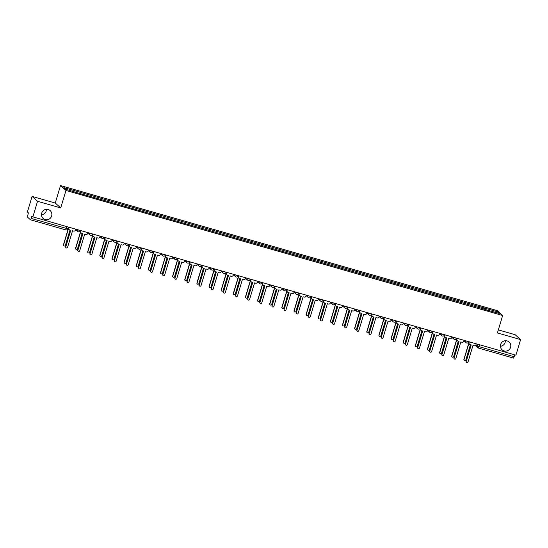 <?xml version="1.0" encoding="UTF-8"?>
<svg xmlns="http://www.w3.org/2000/svg" width="548" height="548" viewBox="0 0 548 548"><rect width="100%" height="100%" fill="white"/><g stroke="black" fill="none" stroke-linecap="round" stroke-linejoin="round"><path stroke-width="0.82" d="M46.402 209.336A5.247 5.165 -48.2 0 1 41.47 214.843M51.649 215.96A5.247 5.165 -48.2 0 1 43.169 218.44A5.247 5.165 -48.2 0 1 41.689 213.11A5.247 5.165 -48.2 0 1 50.169 210.624A5.247 5.165 -48.2 0 1 51.649 215.96M505.345 340.733A5.247 5.165 -48.2 0 1 500.413 346.24M510.585 347.357A5.247 5.165 -48.2 0 1 502.105 349.836A5.247 5.165 -48.2 0 1 500.625 344.507A5.247 5.165 -48.2 0 1 509.106 342.021A5.247 5.165 -48.2 0 1 510.585 347.357M32.085 196.403L37.545 201.294L32.873 216.878L515.928 355.173L520.6 339.596L497.42 332.958L502.66 315.497L497.2 310.606L60.506 185.58L55.266 203.041L32.085 196.403L27.414 211.987L28.38 212.85L27.4 217.042L30.51 219.816L31.181 218.44L67.753 228.776M520.6 339.596L515.141 334.705L498.338 329.896M37.545 201.294L60.725 207.932L65.966 190.471L502.66 315.497M32.873 216.878L31.907 216.008L31.181 218.44M514.798 354.851L513.558 358.118L478.342 348.028L478.993 346.651L514.23 356.734M484.213 309.271L484.384 308.045L497.454 311.785L499.29 313.429L486.151 309.826M484.384 308.045L63.876 187.649L65.712 189.293L79.035 193.266L486.22 309.689M60.506 185.58L65.966 190.471M55.266 203.041L60.725 207.932M483.733 309.134L484.131 307.812M76.946 191.389L76.788 192.464M497.454 311.785L496.351 312.586M469.328 341.836L469.102 342.596A1.637 1.617 131.8 0 0 470.184 344.61L471.198 344.898L466.232 361.461A0.945 0.925 131.8 0 0 466.492 362.42A0.945 0.925 131.8 0 0 468.019 361.975L472.986 345.411L473.999 345.699A1.637 1.617 131.8 0 0 476.02 344.582L476.253 343.815M466.492 362.42L466.355 362.29A0.945 0.925 -48.2 0 1 466.088 361.331L471.033 344.85M469.561 344.267L469.417 344.137A1.637 1.617 -48.2 0 1 468.958 342.473L469.163 341.788M468.136 342.692L468.889 342.911M468.917 343.254L464.046 359.502A0.945 0.925 131.8 0 0 464.307 360.461A0.945 0.925 131.8 0 0 465.834 360.015L470.431 344.678M464.307 360.461L464.17 360.337A0.945 0.925 -48.2 0 1 463.903 359.378L468.848 342.897M457.196 338.363L456.964 339.123A1.637 1.617 131.8 0 0 458.053 341.137L459.06 341.425L454.093 357.988A0.945 0.925 131.8 0 0 454.361 358.947A0.945 0.925 131.8 0 0 455.881 358.495L460.847 341.938L461.861 342.226A1.637 1.617 131.8 0 0 463.889 341.109L464.115 340.342M454.361 358.947L454.217 358.817A0.945 0.925 -48.2 0 1 453.95 357.858L458.895 341.377M457.429 340.794L457.285 340.664A1.637 1.617 -48.2 0 1 456.82 339L457.025 338.315M445.058 334.883L444.832 335.65A1.637 1.617 131.8 0 0 445.914 337.664L446.928 337.952L441.962 354.508A0.945 0.925 131.8 0 0 442.222 355.467A0.945 0.925 131.8 0 0 443.75 355.022L448.716 338.465L449.73 338.753A1.637 1.617 131.8 0 0 451.751 337.63L451.984 336.869M442.222 355.467L442.085 355.344A0.945 0.925 -48.2 0 1 441.818 354.385L446.764 337.904M445.291 337.315L445.147 337.191A1.637 1.617 -48.2 0 1 444.688 335.527L444.894 334.835M455.998 339.219L456.751 339.431M456.785 339.781L451.908 356.029A0.945 0.925 131.8 0 0 452.175 356.988A0.945 0.925 131.8 0 0 453.696 356.543L458.299 341.205M452.175 356.988L452.031 356.858A0.945 0.925 -48.2 0 1 451.764 355.905L456.71 339.424M443.866 335.746L444.62 335.958M444.647 336.308L439.777 352.556A0.945 0.925 131.8 0 0 440.037 353.515A0.945 0.925 131.8 0 0 441.565 353.07L446.161 337.732M440.037 353.515L439.9 353.385A0.945 0.925 -48.2 0 1 439.633 352.426L444.579 335.951M432.927 331.41L432.694 332.177A1.637 1.617 131.8 0 0 433.783 334.191L434.79 334.479L429.824 351.035A0.945 0.925 131.8 0 0 430.091 351.994A0.945 0.925 131.8 0 0 431.612 351.549L436.585 334.992L437.592 335.28A1.637 1.617 131.8 0 0 439.619 334.157L439.845 333.396M430.091 351.994L429.947 351.871A0.945 0.925 -48.2 0 1 429.68 350.912L434.626 334.431M433.16 333.842L433.016 333.718A1.637 1.617 -48.2 0 1 432.55 332.047L432.756 331.362M420.789 327.937L420.563 328.704A1.637 1.617 131.8 0 0 421.645 330.711L422.659 331.006L417.692 347.562A0.945 0.925 131.8 0 0 417.953 348.521A0.945 0.925 131.8 0 0 419.48 348.076L424.447 331.513L425.46 331.807A1.637 1.617 131.8 0 0 427.481 330.684L427.714 329.917M417.953 348.521L417.816 348.391A0.945 0.925 -48.2 0 1 417.549 347.439L422.494 330.958M421.022 330.369L420.878 330.245A1.637 1.617 -48.2 0 1 420.419 328.574L420.624 327.889M408.657 324.464L408.424 325.231A1.637 1.617 131.8 0 0 409.514 327.238L410.521 327.526L405.554 344.089A0.945 0.925 131.8 0 0 405.821 345.048A0.945 0.925 131.8 0 0 407.342 344.603L412.315 328.04L413.322 328.327A1.637 1.617 131.8 0 0 415.35 327.211L415.576 326.444M405.821 345.048L405.678 344.918A0.945 0.925 -48.2 0 1 405.41 343.959L410.356 327.485M408.89 326.896L408.746 326.766A1.637 1.617 -48.2 0 1 408.287 325.101L408.493 324.416M431.728 332.273L432.482 332.485M432.516 332.835L427.639 349.083A0.945 0.925 131.8 0 0 427.906 350.042A0.945 0.925 131.8 0 0 429.427 349.597L434.03 334.259M427.906 350.042L427.762 349.912A0.945 0.925 -48.2 0 1 427.495 348.953L432.44 332.472M419.597 328.793L420.35 329.012M420.378 329.362L415.507 345.61A0.945 0.925 131.8 0 0 415.774 346.562A0.945 0.925 131.8 0 0 417.295 346.117L421.898 330.786M415.774 346.562L415.631 346.439A0.945 0.925 -48.2 0 1 415.363 345.48L420.309 328.999M407.459 325.32L408.212 325.539M408.246 325.889L403.369 342.13A0.945 0.925 131.8 0 0 403.636 343.089A0.945 0.925 131.8 0 0 405.157 342.644L409.76 327.314M403.636 343.089L403.492 342.966A0.945 0.925 -48.2 0 1 403.232 342.007L408.171 325.526M396.519 320.991L396.293 321.751A1.637 1.617 131.8 0 0 397.375 323.765L398.389 324.053L393.423 340.616A0.945 0.925 131.8 0 0 393.683 341.575A0.945 0.925 131.8 0 0 395.211 341.123L400.177 324.567L401.191 324.854A1.637 1.617 131.8 0 0 403.212 323.738L403.444 322.971M393.683 341.575L393.546 341.445A0.945 0.925 -48.2 0 1 393.279 340.486L398.225 324.005M396.752 323.423L396.608 323.293A1.637 1.617 -48.2 0 1 396.149 321.628L396.355 320.943M395.327 321.847L396.081 322.066M396.108 322.409L391.238 338.657A0.945 0.925 131.8 0 0 391.505 339.616A0.945 0.925 131.8 0 0 393.026 339.171L397.629 323.834M391.505 339.616L391.361 339.493A0.945 0.925 -48.2 0 1 391.094 338.534L396.04 322.053M384.388 317.518L384.155 318.278A1.637 1.617 131.8 0 0 385.244 320.292L386.251 320.58L381.285 337.143A0.945 0.925 131.8 0 0 381.552 338.095A0.945 0.925 131.8 0 0 383.073 337.65L388.046 321.094L389.053 321.381A1.637 1.617 131.8 0 0 391.08 320.265L391.306 319.498M381.552 338.095L381.408 337.972A0.945 0.925 -48.2 0 1 381.141 337.013L386.087 320.532M384.621 319.95L384.477 319.82A1.637 1.617 -48.2 0 1 384.018 318.155L384.223 317.47M383.189 318.374L383.943 318.587M383.977 318.936L379.1 335.184A0.945 0.925 131.8 0 0 379.367 336.143A0.945 0.925 131.8 0 0 380.887 335.698L385.491 320.361M379.367 336.143L379.223 336.013A0.945 0.925 -48.2 0 1 378.963 335.054L383.901 318.58M372.25 314.038L372.024 314.805A1.637 1.617 131.8 0 0 373.106 316.819L374.12 317.107L369.153 333.664A0.945 0.925 131.8 0 0 369.414 334.623A0.945 0.925 131.8 0 0 370.941 334.177L375.907 317.621L376.921 317.909A1.637 1.617 131.8 0 0 378.942 316.785L379.175 316.025M369.414 334.623L369.277 334.499A0.945 0.925 -48.2 0 1 369.01 333.54L373.955 317.059M372.482 316.47L372.339 316.347A1.637 1.617 -48.2 0 1 371.88 314.675L372.085 313.99M371.058 314.901L371.811 315.114M371.839 315.463L366.968 331.711A0.945 0.925 131.8 0 0 367.235 332.67A0.945 0.925 131.8 0 0 368.756 332.225L373.359 316.888M367.235 332.67L367.091 332.54A0.945 0.925 -48.2 0 1 366.824 331.581L371.77 315.1M360.118 310.565L359.885 311.333A1.637 1.617 131.8 0 0 360.974 313.34L361.981 313.634L357.015 330.191A0.945 0.925 131.8 0 0 357.282 331.15A0.945 0.925 131.8 0 0 358.803 330.704L363.776 314.148L364.783 314.436A1.637 1.617 131.8 0 0 366.811 313.312L367.037 312.545M357.282 331.15L357.138 331.026A0.945 0.925 -48.2 0 1 356.871 330.067L361.817 313.586M360.351 312.997L360.207 312.874A1.637 1.617 -48.2 0 1 359.748 311.202L359.954 310.517M358.919 311.428L359.68 311.641M359.707 311.99L354.83 328.238A0.945 0.925 131.8 0 0 355.097 329.197A0.945 0.925 131.8 0 0 356.625 328.745L361.221 313.415M355.097 329.197L354.953 329.067A0.945 0.925 -48.2 0 1 354.693 328.108L359.632 311.627M347.98 307.092L347.754 307.86A1.637 1.617 131.8 0 0 348.836 309.867L349.85 310.161L344.884 326.718A0.945 0.925 131.8 0 0 345.144 327.677A0.945 0.925 131.8 0 0 346.672 327.231L351.638 310.668L352.652 310.963A1.637 1.617 131.8 0 0 354.672 309.839L354.905 309.072M345.144 327.677L345.007 327.546A0.945 0.925 -48.2 0 1 344.74 326.587L349.686 310.113M348.213 309.524L348.076 309.394A1.637 1.617 -48.2 0 1 347.61 307.729L347.816 307.044M346.788 307.949L347.542 308.168M347.569 308.517L342.699 324.759A0.945 0.925 131.8 0 0 342.966 325.718A0.945 0.925 131.8 0 0 344.487 325.272L349.09 309.942M342.966 325.718L342.822 325.594A0.945 0.925 -48.2 0 1 342.555 324.635L347.501 308.154M335.849 303.619L335.616 304.38A1.637 1.617 131.8 0 0 336.705 306.394L337.719 306.681L332.746 323.245A0.945 0.925 131.8 0 0 333.013 324.204A0.945 0.925 131.8 0 0 334.533 323.758L339.507 307.195L340.514 307.483A1.637 1.617 131.8 0 0 342.541 306.366L342.774 305.599M333.013 324.204L332.869 324.074A0.945 0.925 -48.2 0 1 332.609 323.115L337.547 306.633M336.082 306.051L335.938 305.921A1.637 1.617 -48.2 0 1 335.479 304.256L335.684 303.571M334.657 304.476L335.41 304.695M335.438 305.044L330.56 321.286A0.945 0.925 131.8 0 0 330.828 322.245A0.945 0.925 131.8 0 0 332.355 321.799L336.952 306.462M330.828 322.245L330.684 322.121A0.945 0.925 -48.2 0 1 330.423 321.162L335.362 304.681M323.71 300.146L323.484 300.907A1.637 1.617 131.8 0 0 324.567 302.921L325.581 303.208L320.614 319.772A0.945 0.925 131.8 0 0 320.881 320.731A0.945 0.925 131.8 0 0 322.402 320.279L327.368 303.722L328.382 304.01A1.637 1.617 131.8 0 0 330.41 302.893L330.636 302.126M320.881 320.731L320.738 320.601A0.945 0.925 -48.2 0 1 320.47 319.642L325.416 303.16M323.943 302.578L323.806 302.448A1.637 1.617 -48.2 0 1 323.341 300.784L323.546 300.099M322.519 301.003L323.272 301.222M323.299 301.564L318.429 317.813A0.945 0.925 131.8 0 0 318.696 318.772A0.945 0.925 131.8 0 0 320.217 318.326L324.82 302.989M318.696 318.772L318.552 318.641A0.945 0.925 -48.2 0 1 318.285 317.689L323.231 301.208M311.579 296.667L311.346 297.434A1.637 1.617 131.8 0 0 312.435 299.448L313.449 299.735L308.476 316.292A0.945 0.925 131.8 0 0 308.743 317.251A0.945 0.925 131.8 0 0 310.264 316.806L315.237 300.249L316.244 300.537A1.637 1.617 131.8 0 0 318.272 299.414L318.504 298.653M308.743 317.251L308.599 317.128A0.945 0.925 -48.2 0 1 308.339 316.169L313.278 299.688M311.812 299.098L311.668 298.975A1.637 1.617 -48.2 0 1 311.209 297.311L311.415 296.619M310.387 297.53L311.141 297.742M311.168 298.091L306.291 314.34A0.945 0.925 131.8 0 0 306.558 315.299A0.945 0.925 131.8 0 0 308.086 314.853L312.682 299.516M306.558 315.299L306.414 315.169A0.945 0.925 -48.2 0 1 306.154 314.209L311.093 297.735M299.441 293.194L299.215 293.961A1.637 1.617 131.8 0 0 300.297 295.975L301.311 296.263L296.345 312.819A0.945 0.925 131.8 0 0 296.612 313.778A0.945 0.925 131.8 0 0 298.133 313.333L303.099 296.776L304.113 297.064A1.637 1.617 131.8 0 0 306.14 295.941L306.366 295.18M296.612 313.778L296.468 313.655A0.945 0.925 -48.2 0 1 296.201 312.696L301.147 296.215M299.674 295.625L299.537 295.502A1.637 1.617 -48.2 0 1 299.071 293.831L299.276 293.146M298.249 294.057L299.002 294.269M299.03 294.619L294.16 310.867A0.945 0.925 131.8 0 0 294.427 311.826A0.945 0.925 131.8 0 0 295.947 311.38L300.551 296.043M294.427 311.826L294.283 311.696A0.945 0.925 -48.2 0 1 294.016 310.737L298.961 294.255M287.31 289.721L287.077 290.488A1.637 1.617 131.8 0 0 288.166 292.495L289.18 292.79L284.207 309.346A0.945 0.925 131.8 0 0 284.474 310.305A0.945 0.925 131.8 0 0 285.994 309.86L290.967 293.296L291.974 293.591A1.637 1.617 131.8 0 0 294.002 292.468L294.235 291.7M284.474 310.305L284.33 310.175A0.945 0.925 -48.2 0 1 284.07 309.223L289.008 292.742M287.542 292.153L287.399 292.029A1.637 1.617 -48.2 0 1 286.94 290.358L287.145 289.673M286.118 290.577L286.871 290.796M286.899 291.146L282.021 307.394A0.945 0.925 131.8 0 0 282.289 308.353A0.945 0.925 131.8 0 0 283.816 307.901L288.412 292.57M282.289 308.353L282.145 308.223A0.945 0.925 -48.2 0 1 281.884 307.264L286.823 290.783M275.171 286.248L274.945 287.015A1.637 1.617 131.8 0 0 276.028 289.022L277.041 289.31L272.075 305.873A0.945 0.925 131.8 0 0 272.342 306.832A0.945 0.925 131.8 0 0 273.863 306.387L278.829 289.824L279.843 290.118A1.637 1.617 131.8 0 0 281.871 288.995L282.097 288.227M272.342 306.832L272.198 306.702A0.945 0.925 -48.2 0 1 271.931 305.743L276.877 289.269M275.404 288.68L275.267 288.549A1.637 1.617 -48.2 0 1 274.801 286.885L275.007 286.2M273.979 287.104L274.733 287.323M274.767 287.673L269.89 303.914A0.945 0.925 131.8 0 0 270.157 304.873A0.945 0.925 131.8 0 0 271.678 304.428L276.281 289.097M270.157 304.873L270.013 304.75A0.945 0.925 -48.2 0 1 269.746 303.791L274.692 287.31M263.04 282.775L262.807 283.535A1.637 1.617 131.8 0 0 263.896 285.549L264.91 285.837L259.937 302.4A0.945 0.925 131.8 0 0 260.204 303.359A0.945 0.925 131.8 0 0 261.732 302.907L266.698 286.351L267.705 286.638A1.637 1.617 131.8 0 0 269.732 285.522L269.965 284.755M260.204 303.359L260.06 303.229A0.945 0.925 -48.2 0 1 259.8 302.27L264.739 285.789M263.273 285.207L263.129 285.076A1.637 1.617 -48.2 0 1 262.67 283.412L262.876 282.727M261.848 283.631L262.602 283.85M262.629 284.193L257.752 300.441A0.945 0.925 131.8 0 0 258.019 301.4A0.945 0.925 131.8 0 0 259.546 300.955L264.143 285.618M258.019 301.4L257.882 301.277A0.945 0.925 -48.2 0 1 257.615 300.318L262.561 283.837M250.909 279.302L250.676 280.062A1.637 1.617 131.8 0 0 251.765 282.076L252.772 282.364L247.806 298.927A0.945 0.925 131.8 0 0 248.073 299.879A0.945 0.925 131.8 0 0 249.593 299.434L254.56 282.878L255.574 283.165A1.637 1.617 131.8 0 0 257.601 282.049L257.827 281.282M248.073 299.879L247.929 299.756A0.945 0.925 -48.2 0 1 247.662 298.797L252.607 282.316M251.135 281.734L250.998 281.604A1.637 1.617 -48.2 0 1 250.532 279.939L250.737 279.254M249.71 280.158L250.463 280.371M250.498 280.72L245.62 296.968A0.945 0.925 131.8 0 0 245.888 297.927A0.945 0.925 131.8 0 0 247.408 297.482L252.012 282.145M245.888 297.927L245.744 297.797A0.945 0.925 -48.2 0 1 245.477 296.838L250.422 280.364M238.77 275.822L238.544 276.589A1.637 1.617 131.8 0 0 239.627 278.603L240.641 278.891L235.667 295.447A0.945 0.925 131.8 0 0 235.935 296.406A0.945 0.925 131.8 0 0 237.462 295.961L242.428 279.405L243.435 279.692A1.637 1.617 131.8 0 0 245.463 278.569L245.696 277.809M235.935 296.406L235.791 296.283A0.945 0.925 -48.2 0 1 235.53 295.324L240.469 278.843M239.003 278.254L238.859 278.131A1.637 1.617 -48.2 0 1 238.401 276.459L238.606 275.774M237.579 276.685L238.332 276.898M238.359 277.247L233.489 293.495A0.945 0.925 131.8 0 0 233.749 294.454A0.945 0.925 131.8 0 0 235.277 294.009L239.873 278.672M233.749 294.454L233.612 294.324A0.945 0.925 -48.2 0 1 233.345 293.365L238.291 276.884M226.639 272.349L226.406 273.116A1.637 1.617 131.8 0 0 227.495 275.123L228.502 275.418L223.536 291.974A0.945 0.925 131.8 0 0 223.803 292.933A0.945 0.925 131.8 0 0 225.324 292.488L230.29 275.932L231.304 276.219A1.637 1.617 131.8 0 0 233.332 275.096L233.558 274.336M223.803 292.933L223.659 292.81A0.945 0.925 -48.2 0 1 223.392 291.851L228.338 275.37M226.865 274.781L226.728 274.658A1.637 1.617 -48.2 0 1 226.262 272.986L226.468 272.301M225.44 273.212L226.194 273.425M226.228 273.774L221.351 290.022A0.945 0.925 131.8 0 0 221.618 290.981A0.945 0.925 131.8 0 0 223.139 290.529L227.742 275.199M221.618 290.981L221.474 290.851A0.945 0.925 -48.2 0 1 221.207 289.892L226.153 273.411M214.501 268.876L214.275 269.643A1.637 1.617 131.8 0 0 215.357 271.65L216.371 271.945L211.398 288.501A0.945 0.925 131.8 0 0 211.665 289.46A0.945 0.925 131.8 0 0 213.193 289.015L218.159 272.452L219.173 272.746A1.637 1.617 131.8 0 0 221.193 271.623L221.426 270.856M211.665 289.46L211.521 289.33A0.945 0.925 -48.2 0 1 211.261 288.371L216.2 271.897M214.734 271.308L214.59 271.178A1.637 1.617 -48.2 0 1 214.131 269.513L214.337 268.828M213.309 269.732L214.063 269.952M214.09 270.301L209.22 286.542A0.945 0.925 131.8 0 0 209.48 287.501A0.945 0.925 131.8 0 0 211.007 287.056L215.604 271.726M209.48 287.501L209.343 287.378A0.945 0.925 -48.2 0 1 209.076 286.419L214.021 269.938M202.37 265.403L202.137 266.164A1.637 1.617 131.8 0 0 203.226 268.178L204.233 268.465L199.267 285.029A0.945 0.925 131.8 0 0 199.534 285.988A0.945 0.925 131.8 0 0 201.054 285.542L206.021 268.979L207.034 269.267A1.637 1.617 131.8 0 0 209.062 268.15L209.288 267.383M199.534 285.988L199.39 285.857A0.945 0.925 -48.2 0 1 199.123 284.898L204.068 268.417M202.602 267.835L202.459 267.705A1.637 1.617 -48.2 0 1 201.993 266.04L202.198 265.355M201.171 266.26L201.924 266.479M201.959 266.828L197.081 283.069A0.945 0.925 131.8 0 0 197.349 284.028A0.945 0.925 131.8 0 0 198.869 283.583L203.472 268.246M197.349 284.028L197.205 283.905A0.945 0.925 -48.2 0 1 196.938 282.946L201.883 266.465M190.231 261.93L190.005 262.691A1.637 1.617 131.8 0 0 191.088 264.705L192.101 264.992L187.128 281.556A0.945 0.925 131.8 0 0 187.395 282.515A0.945 0.925 131.8 0 0 188.923 282.062L193.889 265.506L194.903 265.794A1.637 1.617 131.8 0 0 196.924 264.677L197.157 263.91M187.395 282.515L187.258 282.384A0.945 0.925 -48.2 0 1 186.991 281.425L191.937 264.944M190.464 264.362L190.32 264.232A1.637 1.617 -48.2 0 1 189.861 262.567L190.067 261.882M189.039 262.787L189.793 263.006M189.82 263.348L184.95 279.596A0.945 0.925 131.8 0 0 185.21 280.555A0.945 0.925 131.8 0 0 186.738 280.11L191.334 264.773M185.21 280.555L185.073 280.425A0.945 0.925 -48.2 0 1 184.806 279.473L189.752 262.992M178.1 258.451L177.867 259.218A1.637 1.617 131.8 0 0 178.956 261.232L179.963 261.519L174.997 278.076A0.945 0.925 131.8 0 0 175.264 279.035A0.945 0.925 131.8 0 0 176.785 278.589L181.751 262.033L182.765 262.321A1.637 1.617 131.8 0 0 184.792 261.197L185.019 260.437M175.264 279.035L175.12 278.911A0.945 0.925 -48.2 0 1 174.853 277.952L179.799 261.471M178.333 260.882L178.189 260.759A1.637 1.617 -48.2 0 1 177.723 259.094L177.929 258.403M176.901 259.314L177.655 259.526M177.689 259.875L172.812 276.124A0.945 0.925 131.8 0 0 173.079 277.083A0.945 0.925 131.8 0 0 174.6 276.637L179.203 261.3M173.079 277.083L172.935 276.952A0.945 0.925 -48.2 0 1 172.668 275.993L177.614 259.519M165.962 254.978L165.736 255.745A1.637 1.617 131.8 0 0 166.818 257.759L167.832 258.046L162.866 274.603A0.945 0.925 131.8 0 0 163.126 275.562A0.945 0.925 131.8 0 0 164.653 275.117L169.62 258.56L170.633 258.848A1.637 1.617 131.8 0 0 172.654 257.724L172.887 256.964M163.126 275.562L162.989 275.439A0.945 0.925 -48.2 0 1 162.722 274.48L167.667 257.998M166.195 257.409L166.051 257.286A1.637 1.617 -48.2 0 1 165.592 255.615L165.797 254.93M164.77 255.841L165.523 256.053M165.551 256.402L160.68 272.651A0.945 0.925 131.8 0 0 160.941 273.61A0.945 0.925 131.8 0 0 162.468 273.164L167.065 257.827M160.941 273.61L160.804 273.479A0.945 0.925 -48.2 0 1 160.537 272.52L165.482 256.039M153.83 251.505L153.598 252.272A1.637 1.617 131.8 0 0 154.687 254.279L155.694 254.573L150.727 271.13A0.945 0.925 131.8 0 0 150.995 272.089A0.945 0.925 131.8 0 0 152.515 271.644L157.482 255.08L158.495 255.375A1.637 1.617 131.8 0 0 160.523 254.251L160.749 253.484M150.995 272.089L150.851 271.959A0.945 0.925 -48.2 0 1 150.584 271.007L155.529 254.525M154.063 253.936L153.919 253.813A1.637 1.617 -48.2 0 1 153.454 252.142L153.659 251.457M152.632 252.361L153.385 252.58M153.419 252.929L148.542 269.178A0.945 0.925 131.8 0 0 148.809 270.137A0.945 0.925 131.8 0 0 150.33 269.685L154.933 254.354M148.809 270.137L148.666 270.006A0.945 0.925 -48.2 0 1 148.398 269.047L153.344 252.566M141.692 248.032L141.466 248.799A1.637 1.617 131.8 0 0 142.549 250.806L143.562 251.094L138.596 267.657A0.945 0.925 131.8 0 0 138.856 268.616A0.945 0.925 131.8 0 0 140.384 268.171L145.35 251.607L146.364 251.902A1.637 1.617 131.8 0 0 148.385 250.779L148.618 250.011M138.856 268.616L138.719 268.486A0.945 0.925 -48.2 0 1 138.452 267.527L143.398 251.053M141.925 250.463L141.781 250.333A1.637 1.617 -48.2 0 1 141.322 248.669L141.528 247.984M140.5 248.888L141.254 249.107M141.281 249.456L136.411 265.698A0.945 0.925 131.8 0 0 136.671 266.657A0.945 0.925 131.8 0 0 138.199 266.212L142.795 250.881M136.671 266.657L136.534 266.534A0.945 0.925 -48.2 0 1 136.267 265.575L141.213 249.093M129.561 244.559L129.328 245.319A1.637 1.617 131.8 0 0 130.417 247.333L131.424 247.621L126.458 264.184A0.945 0.925 131.8 0 0 126.725 265.143A0.945 0.925 131.8 0 0 128.246 264.698L133.219 248.134L134.226 248.422A1.637 1.617 131.8 0 0 136.253 247.306L136.479 246.538M126.725 265.143L126.581 265.013A0.945 0.925 -48.2 0 1 126.314 264.054L131.26 247.573M129.794 246.99L129.65 246.86A1.637 1.617 -48.2 0 1 129.184 245.196L129.39 244.511M128.362 245.415L129.116 245.634M129.15 245.977L124.273 262.225A0.945 0.925 131.8 0 0 124.54 263.184A0.945 0.925 131.8 0 0 126.061 262.739L130.664 247.401M124.54 263.184L124.396 263.061A0.945 0.925 -48.2 0 1 124.129 262.102L129.075 245.62M117.423 241.086L117.197 241.846A1.637 1.617 131.8 0 0 118.279 243.86L119.293 244.148L114.327 260.711A0.945 0.925 131.8 0 0 114.587 261.663A0.945 0.925 131.8 0 0 116.114 261.218L121.081 244.661L122.094 244.949A1.637 1.617 131.8 0 0 124.115 243.833L124.348 243.065M114.587 261.663L114.45 261.54A0.945 0.925 -48.2 0 1 114.183 260.581L119.128 244.1M117.656 243.518L117.512 243.387A1.637 1.617 -48.2 0 1 117.053 241.723L117.258 241.038M116.231 241.942L116.984 242.154M117.012 242.504L112.141 258.752A0.945 0.925 131.8 0 0 112.409 259.711A0.945 0.925 131.8 0 0 113.929 259.266L118.532 243.929M112.409 259.711L112.265 259.581A0.945 0.925 -48.2 0 1 111.998 258.622L116.943 242.148M105.291 237.606L105.058 238.373A1.637 1.617 131.8 0 0 106.148 240.387L107.155 240.675L102.188 257.231A0.945 0.925 131.8 0 0 102.455 258.19A0.945 0.925 131.8 0 0 103.976 257.745L108.949 241.189L109.956 241.476A1.637 1.617 131.8 0 0 111.984 240.353L112.21 239.592M102.455 258.19L102.312 258.067A0.945 0.925 -48.2 0 1 102.044 257.108L106.99 240.627M105.524 240.038L105.38 239.914A1.637 1.617 -48.2 0 1 104.921 238.243L105.127 237.558M104.093 238.469L104.846 238.681M104.88 239.031L100.003 255.279A0.945 0.925 131.8 0 0 100.27 256.238A0.945 0.925 131.8 0 0 101.791 255.793L106.394 240.456M100.27 256.238L100.126 256.108A0.945 0.925 -48.2 0 1 99.866 255.149L104.805 238.668M93.153 234.133L92.927 234.9A1.637 1.617 131.8 0 0 94.009 236.907L95.023 237.202L90.057 253.758A0.945 0.925 131.8 0 0 90.317 254.717A0.945 0.925 131.8 0 0 91.845 254.272L96.811 237.716L97.825 238.003A1.637 1.617 131.8 0 0 99.846 236.88L100.079 236.12M90.317 254.717L90.18 254.594A0.945 0.925 -48.2 0 1 89.913 253.635L94.859 237.154M93.386 236.565L93.242 236.441A1.637 1.617 -48.2 0 1 92.783 234.77L92.989 234.085M91.961 234.996L92.715 235.208M92.742 235.558L87.872 251.806A0.945 0.925 131.8 0 0 88.139 252.765A0.945 0.925 131.8 0 0 89.66 252.313L94.263 236.983M88.139 252.765L87.995 252.635A0.945 0.925 -48.2 0 1 87.728 251.676L92.674 235.195M81.022 230.66L80.789 231.427A1.637 1.617 131.8 0 0 81.878 233.434L82.885 233.729L77.919 250.285A0.945 0.925 131.8 0 0 78.186 251.244A0.945 0.925 131.8 0 0 79.707 250.799L84.68 234.236L85.687 234.53A1.637 1.617 131.8 0 0 87.714 233.407L87.94 232.64M78.186 251.244L78.042 251.114A0.945 0.925 -48.2 0 1 77.775 250.155L82.721 233.681M81.255 233.092L81.111 232.962A1.637 1.617 -48.2 0 1 80.652 231.297L80.857 230.612M79.823 231.516L80.577 231.736M80.611 232.085L75.734 248.326A0.945 0.925 131.8 0 0 76.001 249.285A0.945 0.925 131.8 0 0 77.521 248.84L82.125 233.51M76.001 249.285L75.857 249.162A0.945 0.925 -48.2 0 1 75.597 248.203L80.535 231.722M68.884 227.187L68.658 227.947A1.637 1.617 131.8 0 0 69.74 229.961L70.754 230.249L65.787 246.812A0.945 0.925 131.8 0 0 66.048 247.771A0.945 0.925 131.8 0 0 67.575 247.326L72.542 230.763L73.555 231.051A1.637 1.617 131.8 0 0 75.576 229.934L75.809 229.167M66.048 247.771L65.911 247.641A0.945 0.925 -48.2 0 1 65.644 246.682L70.589 230.201M69.117 229.619L68.98 229.489A1.637 1.617 -48.2 0 1 68.514 227.824L68.719 227.139M67.973 228.126L68.445 228.263M68.473 228.612L63.602 244.853A0.945 0.925 131.8 0 0 63.869 245.812A0.945 0.925 131.8 0 0 65.39 245.367L69.993 230.037M63.869 245.812L63.726 245.689A0.945 0.925 -48.2 0 1 63.458 244.73L68.404 228.249M76.898 229.482L80.357 230.681M89.029 232.955L92.571 233.969M101.168 236.428L104.627 237.633M113.299 239.901L116.765 241.106M125.437 243.374L128.896 244.579M137.569 246.847L141.028 248.052M149.707 250.326L153.166 251.532M161.838 253.799L165.297 255.005M173.976 257.272L177.436 258.478M186.108 260.745L189.567 261.951M198.239 264.218L201.705 265.424M210.377 267.698L213.836 268.897M222.509 271.171L226.05 272.185M234.647 274.644L238.106 275.85M246.778 278.117L250.244 279.322M258.916 281.59L262.376 282.795M271.048 285.063L274.514 286.268M283.186 288.543L286.645 289.748M295.317 292.016L298.783 293.221M307.455 295.488L310.997 296.502M319.587 298.961L323.053 300.167M331.725 302.434L335.184 303.64M343.856 305.914L347.322 307.113M355.995 309.387L359.454 310.593M368.126 312.86L371.592 314.066M380.264 316.333L383.723 317.539M392.395 319.806L395.937 320.82M404.534 323.279L407.993 324.485M416.665 326.759L420.206 327.773M428.803 330.232L432.262 331.437M440.935 333.705L444.394 334.91M453.073 337.178L456.532 338.383M465.204 340.651L468.663 341.856M68.301 227.016L67.767 228.804A1.637 1.637 0 0 1 65.746 229.907L30.53 219.816L65.746 229.907L66.979 226.639M475.917 344.843L477.219 346.007L478.993 346.651L479.562 344.761M477.746 344.247L477.219 346.007A1.637 1.617 -48.2 0 0 477.685 347.672A1.637 1.637 0 0 0 478.322 348.028L478.308 348.021A1.637 1.617 -48.2 0 1 477.685 347.672L475.287 345.528M77.302 229.598L77.247 229.79A1.637 1.617 131.8 0 0 78.33 231.804M89.44 233.071L89.379 233.27A1.637 1.617 131.8 0 0 90.468 235.277M101.572 236.544L101.517 236.743A1.637 1.617 131.8 0 0 102.599 238.75M113.71 240.017L113.648 240.216A1.637 1.617 131.8 0 0 114.738 242.23M125.841 243.49L125.787 243.689A1.637 1.617 131.8 0 0 126.869 245.703M137.98 246.97L137.918 247.162A1.637 1.617 131.8 0 0 139.007 249.176M150.111 250.443L150.056 250.635A1.637 1.617 131.8 0 0 151.138 252.649M162.249 253.916L162.187 254.114A1.637 1.617 131.8 0 0 163.277 256.122M174.38 257.389L174.326 257.587A1.637 1.617 131.8 0 0 175.408 259.594M186.519 260.862L186.457 261.06A1.637 1.617 131.8 0 0 187.546 263.074M198.65 264.341L198.595 264.533A1.637 1.617 131.8 0 0 199.678 266.547M210.788 267.814L210.727 268.006A1.637 1.617 131.8 0 0 211.816 270.02M222.92 271.287L222.865 271.486A1.637 1.617 131.8 0 0 223.947 273.493M235.058 274.76L234.996 274.959A1.637 1.617 131.8 0 0 236.085 276.966M247.189 278.233L247.134 278.432A1.637 1.617 131.8 0 0 248.217 280.446M259.327 281.706L259.266 281.905A1.637 1.617 131.8 0 0 260.355 283.919M271.459 285.186L271.404 285.378A1.637 1.617 131.8 0 0 272.486 287.392M283.597 288.659L283.535 288.851A1.637 1.617 131.8 0 0 284.624 290.865M295.728 292.132L295.667 292.331A1.637 1.617 131.8 0 0 296.756 294.338M307.866 295.605L307.805 295.804A1.637 1.617 131.8 0 0 308.887 297.811M319.998 299.078L319.936 299.276A1.637 1.617 131.8 0 0 321.025 301.29M332.136 302.558L332.074 302.749A1.637 1.617 131.8 0 0 333.157 304.763M344.267 306.031L344.206 306.222A1.637 1.617 131.8 0 0 345.295 308.236M356.399 309.504L356.344 309.702A1.637 1.617 131.8 0 0 357.426 311.709M368.537 312.976L368.475 313.175A1.637 1.617 131.8 0 0 369.564 315.182M380.668 316.449L380.613 316.648A1.637 1.617 131.8 0 0 381.696 318.662M392.806 319.922L392.745 320.121A1.637 1.617 131.8 0 0 393.834 322.135M404.938 323.402L404.883 323.594A1.637 1.617 131.8 0 0 405.965 325.608M417.076 326.875L417.014 327.067A1.637 1.617 131.8 0 0 418.103 329.081M429.207 330.348L429.153 330.547A1.637 1.617 131.8 0 0 430.235 332.554M441.346 333.821L441.284 334.02A1.637 1.617 131.8 0 0 442.373 336.027M453.477 337.294L453.422 337.493A1.637 1.617 131.8 0 0 454.504 339.507M465.615 340.767L465.553 340.966A1.637 1.617 131.8 0 0 466.643 342.98M80.44 230.496L80.371 230.708A1.637 1.637 0 0 1 77.706 231.462L75.672 229.633M104.709 237.442L104.641 237.661A1.637 1.637 0 0 1 101.976 238.407L99.942 236.585M116.84 240.915L116.779 241.134A1.637 1.637 0 0 1 114.114 241.88L112.073 240.058M128.979 244.387L128.91 244.607A1.637 1.637 0 0 1 126.246 245.353L124.204 243.531M141.11 247.867L141.048 248.08A1.637 1.637 0 0 1 138.384 248.833L136.342 247.004M153.248 251.34L153.18 251.553A1.637 1.637 0 0 1 150.515 252.306L148.474 250.477M165.38 254.813L165.318 255.026A1.637 1.637 0 0 1 162.653 255.779L160.612 253.95M177.518 258.286L177.449 258.505A1.637 1.637 0 0 1 174.785 259.252L172.743 257.43M189.649 261.759L189.587 261.978A1.637 1.637 0 0 1 186.923 262.725L184.881 260.903M201.787 265.232L201.719 265.451A1.637 1.637 0 0 1 199.054 266.205L197.013 264.376M213.919 268.712L213.857 268.924A1.637 1.637 0 0 1 211.192 269.678L209.151 267.849M238.188 275.658L238.12 275.877A1.637 1.637 0 0 1 235.462 276.624L233.421 274.801M250.32 279.131L250.258 279.35A1.637 1.637 0 0 1 247.593 280.096L245.552 278.274M262.458 282.604L262.389 282.823A1.637 1.637 0 0 1 259.725 283.569L257.69 281.747M274.589 286.083L274.527 286.296A1.637 1.637 0 0 1 271.863 287.049L269.822 285.22M286.727 289.556L286.659 289.769A1.637 1.637 0 0 1 283.994 290.522L281.96 288.693M298.859 293.029L298.797 293.242A1.637 1.637 0 0 1 296.132 293.995L294.091 292.166M323.128 299.975L323.067 300.194A1.637 1.637 0 0 1 320.402 300.941L318.361 299.119M335.266 303.448L335.198 303.667A1.637 1.637 0 0 1 332.533 304.421L330.499 302.592M347.398 306.928L347.336 307.14A1.637 1.637 0 0 1 344.671 307.894L342.63 306.065M359.536 310.401L359.467 310.613A1.637 1.637 0 0 1 356.803 311.367L354.768 309.538M371.667 313.874L371.606 314.093A1.637 1.637 0 0 1 368.941 314.84L366.9 313.018M383.805 317.347L383.737 317.566A1.637 1.637 0 0 1 381.072 318.313L379.038 316.491M408.075 324.3L408.007 324.512A1.637 1.637 0 0 1 405.342 325.265L403.301 323.436M432.345 331.245L432.276 331.458A1.637 1.637 0 0 1 429.611 332.211L427.57 330.382M444.476 334.718L444.414 334.938A1.637 1.637 0 0 1 441.75 335.684L439.708 333.862M456.614 338.191L456.546 338.411A1.637 1.637 0 0 1 453.881 339.157L451.84 337.335M468.745 341.664L468.684 341.884A1.637 1.637 0 0 1 466.019 342.637L463.978 340.808M415.439 326.909L417.48 328.738A1.637 1.637 0 0 0 420.145 327.985M391.169 319.964L393.211 321.786A1.637 1.637 0 0 0 395.875 321.039M306.229 295.646L308.264 297.468A1.637 1.637 0 0 0 310.928 296.721M221.282 271.322L223.324 273.151A1.637 1.637 0 0 0 225.988 272.397M87.803 233.106L89.845 234.934A1.637 1.637 0 0 0 92.509 234.181M513.558 358.118L478.322 348.028"/></g></svg>
